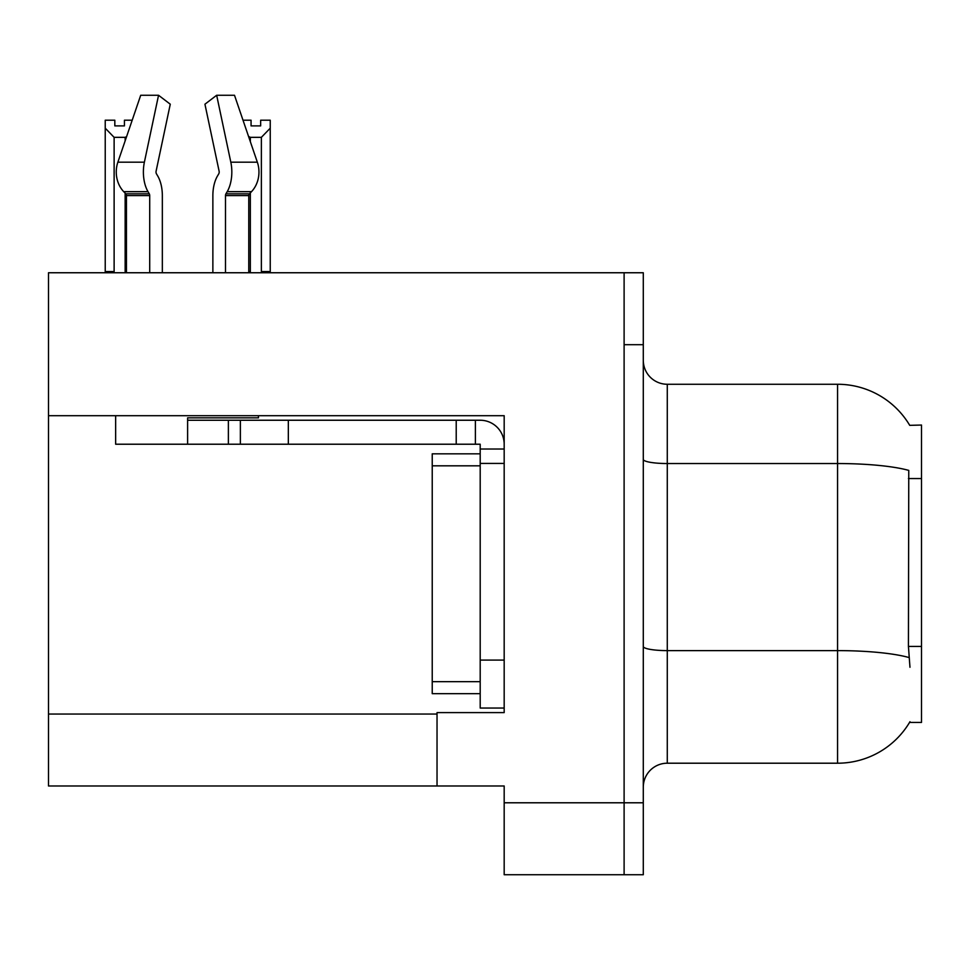 <?xml version="1.0" encoding="UTF-8"?>
<svg xmlns="http://www.w3.org/2000/svg" width="970" height="970" viewBox="0 0 970 970"><rect width="100%" height="100%" fill="white"/><g stroke="black" fill="none" stroke-linecap="round" stroke-linejoin="round"><path stroke-width="1.45" d="M48.5 415.693L504.182 415.693L504.182 660.085L480.198 660.085L480.198 708.052L504.182 708.052L504.182 660.085L504.182 712.598L437.033 712.598L437.033 785.991L48.5 785.991L48.5 272.752L624.11 272.752L624.11 874.734L504.182 874.734L504.182 802.784L624.11 802.784L624.11 874.734L643.292 874.734L643.292 802.784L624.11 802.784L624.11 344.702L643.292 344.702L643.292 802.784M437.033 785.991L504.182 785.991L504.182 802.784M909.727 425.345A83.941 83.941 0 0 0 837.559 384.265A83.941 83.941 0 0 1 909.727 425.345L921.5 425.042L921.5 722.432L909.545 722.432L909.969 721.716A83.941 83.941 0 0 1 837.559 763.208A83.941 83.941 0 0 0 909.545 722.432M643.292 787.191A23.983 23.983 0 0 1 667.275 763.208L837.559 763.208L837.559 384.265A83.941 83.941 0 0 1 909.545 425.042A83.941 83.941 0 0 0 837.559 384.265L667.275 384.265A23.983 23.983 0 0 1 643.292 360.282A23.983 23.983 0 0 0 667.275 384.265L667.275 763.208M909.969 667.275L908.429 646.432L908.769 470.401A83.941 14.574 180 0 0 837.559 463.539L667.275 463.539A23.983 4.159 -0 0 1 643.292 459.38M624.11 272.752L643.292 272.752L643.292 344.702M225.501 272.752L225.501 195.613A2.401 1.261 90 0 1 225.925 193.83L227.198 191.66A26.384 13.895 -90 0 0 230.824 162.184L216.662 95.266L234.498 95.266L257.341 162.184L234.498 95.266L243.009 120.207L251.06 120.207L251.06 125.894L260.651 125.894L251.06 125.894M260.651 125.894L260.651 120.207L270.242 120.207L270.242 128.185L261.366 137.34L250.345 137.34L250.345 141.681M262.543 272.752L261.366 271.551L270.242 271.551L270.242 272.752L270.242 128.185M261.366 271.551L261.366 137.34M250.345 192.885L250.345 271.551L249.157 272.752M250.345 137.34L248.55 136.43M250.345 271.551L248.769 271.551M124.427 125.894L114.824 125.894L124.427 125.894L124.427 120.207L132.199 120.207M126.597 136.625L125.142 137.34L114.12 137.34L105.233 128.185L105.233 120.207L114.824 120.207L114.824 125.894M114.12 137.34L114.12 271.551L105.233 271.551L105.233 272.752L105.233 128.185M114.12 271.551L112.932 272.752M126.439 271.551L125.142 271.551L125.142 193.163M125.142 140.892L125.142 137.34M126.318 272.752L125.142 271.551M218.771 173.8A2.401 1.261 90 0 0 219.099 171.12A2.401 1.261 90 0 1 218.771 173.8A2.401 1.261 90 0 0 219.099 171.12A2.401 1.261 90 0 1 218.771 173.8L217.486 175.982A26.384 13.895 -90 0 0 212.866 195.613L212.866 272.752M258.456 415.693L258.456 417.852L187.61 417.852L187.61 420.24L240.366 420.24L240.366 444.224L115.648 444.224L115.648 415.693M230.824 162.184L257.341 162.184A26.384 22.419 90 0 1 251.509 191.66L249.435 193.83A2.401 2.037 -90 0 0 248.769 195.613L248.769 272.752M162.342 272.752L162.342 195.613A26.384 13.895 90 0 0 157.722 175.982L156.437 173.8A2.401 1.261 -90 0 1 156.109 171.12L170.271 104.202L158.546 95.266L144.384 162.184A26.384 13.895 90 0 0 148.01 191.66L149.283 193.83A2.401 1.261 -90 0 1 149.707 195.613L149.707 272.752M126.439 272.752L126.439 195.613A2.401 2.037 90 0 0 125.773 193.83L123.711 191.66A26.384 22.419 -90 0 1 117.867 162.184L140.711 95.266L158.546 95.266M156.109 171.12A2.401 1.261 -90 0 0 156.437 173.8L157.722 175.982M216.662 95.266L204.937 104.202L219.099 171.12M240.366 420.24L480.198 420.24A23.983 23.983 0 0 1 504.182 444.236M240.366 444.224L480.198 444.224L480.198 449.025L504.182 449.025M480.198 708.052L504.182 708.052M475.397 444.224L475.397 420.24M504.182 463.417L480.198 463.417L480.198 449.025M480.198 660.085L480.198 453.827L432.232 453.827L432.232 693.659L480.198 693.659M456.215 444.224L456.215 420.24M48.5 714.041L437.033 714.041M921.5 478.549L908.429 478.549M921.5 646.432L908.429 646.432M909.035 657.551A83.941 14.574 180 0 0 837.559 650.615L667.275 650.615A23.983 4.159 0 0 1 643.292 646.456M187.61 444.224L187.61 420.24M248.769 195.613L225.501 195.613M149.707 195.613L126.439 195.613M144.384 162.184L117.867 162.184M148.01 191.66L123.711 191.66M251.509 191.66L227.198 191.66M149.283 193.83L125.773 193.83M249.435 193.83L225.925 193.83M288.332 444.224L288.332 420.24M228.374 444.224L228.374 420.24M432.232 681.668L480.198 681.668M432.232 465.818L480.198 465.818"/></g></svg>
